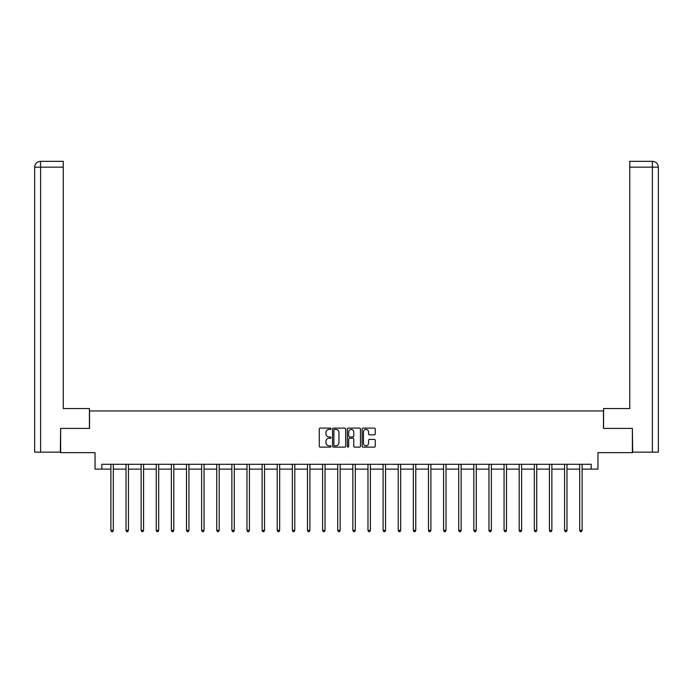 <?xml version="1.0" encoding="UTF-8"?>
<svg xmlns="http://www.w3.org/2000/svg" width="693" height="693" viewBox="0 0 693 693"><rect width="100%" height="100%" fill="white"/><g stroke="black" fill="none" stroke-linecap="round" stroke-linejoin="round"><path stroke-width="1.04" d="M330.994 428.759A0.667 0.667 0 0 0 330.327 428.101L320.218 428.101A0.953 0.953 0 0 0 319.265 429.045L319.265 446.179A0.953 0.953 0 0 0 320.218 447.124L330.327 447.124A0.667 0.667 0 0 0 330.994 446.465A0.667 0.667 0 0 0 330.327 445.798L329.019 445.798A3.041 3.041 0 0 1 325.97 442.749L325.97 441.32A3.041 3.041 0 0 1 329.019 438.279L330.327 438.279A0.667 0.667 0 0 0 330.994 437.612A0.667 0.667 0 0 0 330.327 436.945L329.019 436.945A3.041 3.041 0 0 1 325.97 433.905L325.97 432.475A3.041 3.041 0 0 1 329.019 429.426L330.327 429.426A0.667 0.667 0 0 0 330.994 428.759M374.307 434.806A0.953 0.953 0 0 0 375.26 433.853L375.26 429.045A0.953 0.953 0 0 0 374.307 428.101L363.08 428.101A0.953 0.953 0 0 0 362.127 429.045L362.127 446.179A0.953 0.953 0 0 0 363.08 447.124L374.307 447.124A0.953 0.953 0 0 0 375.26 446.179L375.26 440.376A0.953 0.953 0 0 0 374.307 439.423L369.499 439.423A0.953 0.953 0 0 0 368.555 440.376L368.555 443.251A2.547 2.547 0 0 1 366.008 445.798A2.547 2.547 0 0 1 363.461 443.251L363.461 431.973A2.547 2.547 0 0 1 366.008 429.426A2.547 2.547 0 0 1 368.555 431.973L368.555 433.853A0.953 0.953 0 0 0 369.499 434.806L374.307 434.806M101.828 469.118L101.828 464.267L591.172 464.267L591.172 469.118L597.955 469.118L597.955 452.642L632.371 452.642L632.371 428.404L603.482 428.404L603.482 410.958L89.518 410.958L89.518 428.404L60.629 428.404L60.629 452.642L95.045 452.642L95.045 469.118L110.889 469.118M345.668 429.045A0.953 0.953 0 0 0 344.716 428.101L333.489 428.101A0.953 0.953 0 0 0 332.536 429.045L332.536 446.179A0.953 0.953 0 0 0 333.489 447.124L344.716 447.124A0.953 0.953 0 0 0 345.668 446.179L345.668 429.045M348.284 428.101L359.511 428.101A0.953 0.953 0 0 1 360.464 429.045L360.464 446.179A0.953 0.953 0 0 1 359.511 447.124L354.703 447.124A0.953 0.953 0 0 1 353.759 446.179L353.759 439.232A0.953 0.953 0 0 0 352.806 438.279L349.618 438.279A0.953 0.953 0 0 0 348.666 439.232L348.666 446.465A0.667 0.667 0 0 1 347.999 447.124A0.667 0.667 0 0 1 347.332 446.465L347.332 429.045A0.953 0.953 0 0 1 348.284 428.101M113.314 469.118L126.013 469.118M128.439 469.118L141.138 469.118M143.564 469.118L156.263 469.118M158.68 469.118L171.379 469.118M173.804 469.118L186.504 469.118M188.929 469.118L201.628 469.118M204.045 469.118L216.744 469.118M219.17 469.118L231.869 469.118M234.295 469.118L246.994 469.118M249.419 469.118L262.119 469.118M264.535 469.118L277.235 469.118M279.66 469.118L292.359 469.118M294.785 469.118L307.484 469.118M309.91 469.118L322.609 469.118M325.026 469.118L337.725 469.118M340.15 469.118L352.85 469.118M355.275 469.118L367.974 469.118M370.391 469.118L383.09 469.118M385.516 469.118L398.215 469.118M400.641 469.118L413.34 469.118M415.765 469.118L428.465 469.118M430.881 469.118L443.581 469.118M446.006 469.118L458.705 469.118M461.131 469.118L473.83 469.118M476.256 469.118L488.955 469.118M491.372 469.118L504.071 469.118M506.496 469.118L519.196 469.118M521.621 469.118L534.32 469.118M536.737 469.118L549.436 469.118M551.862 469.118L564.561 469.118M566.987 469.118L579.686 469.118M582.111 469.118L591.172 469.118M334.537 429.426A0.667 0.667 0 0 0 333.87 430.093L333.87 445.131A0.667 0.667 0 0 0 334.537 445.798L335.914 445.798A3.041 3.041 0 0 0 338.955 442.749L338.955 432.475A3.041 3.041 0 0 0 335.914 429.426L334.537 429.426M353.759 432.025A2.547 2.547 0 0 0 351.212 429.478A2.547 2.547 0 0 0 348.666 432.025L348.666 435.992A0.953 0.953 0 0 0 349.618 436.945L352.806 436.945A0.953 0.953 0 0 0 353.759 435.992L353.759 432.025M113.444 464.267L113.383 464.414A0.97 0.97 0 0 0 113.314 464.778L113.314 530.405L110.889 530.405L110.889 464.778A0.97 0.97 0 0 0 110.819 464.414L110.767 464.267M113.314 530.405L112.587 531.661L111.616 531.661L110.889 530.405M89.423 428.404L89.423 408.532L63.245 408.532L63.245 167.152L40.61 167.152L40.61 452.157L60.334 452.157L60.629 428.404M40.61 452.157L34.65 452.157L34.65 167.152C34.996 163.626 36.937 161.686 40.463 161.339L63.245 161.339L63.245 167.152M41.918 161.339L63.245 161.339M34.65 167.152L40.61 167.152L40.471 161.339C36.928 161.686 34.988 163.626 34.65 167.152L34.65 393.988M603.577 428.404L603.577 408.532L629.755 408.532L629.755 161.339L652.529 161.339L629.755 161.339M658.35 452.157L658.35 393.988L658.35 452.157L632.666 452.157L632.371 428.404M651.082 161.339L652.39 161.339L652.39 167.152L629.755 167.152M652.39 452.157L652.39 167.152L658.35 167.152L658.35 393.988L658.35 167.152C658.004 163.626 656.063 161.686 652.537 161.339M128.569 464.267L128.508 464.414A0.97 0.97 0 0 0 128.439 464.778L128.439 530.405L126.013 530.405L126.013 464.778A0.97 0.97 0 0 0 125.944 464.414L125.883 464.267M128.439 530.405L127.711 531.661L126.741 531.661L126.013 530.405M143.685 464.267L143.633 464.414A0.97 0.97 0 0 0 143.564 464.778L143.564 530.405L141.138 530.405L141.138 464.778A0.97 0.97 0 0 0 141.069 464.414L141.008 464.267M143.564 530.405L142.836 531.661L141.866 531.661L141.138 530.405M158.81 464.267L158.749 464.414A0.97 0.97 0 0 0 158.68 464.778L158.68 530.405L156.263 530.405L156.263 464.778A0.97 0.97 0 0 0 156.185 464.414L156.133 464.267M158.68 530.405L157.952 531.661L156.982 531.661L156.263 530.405M173.934 464.267L173.874 464.414A0.97 0.97 0 0 0 173.804 464.778L173.804 530.405L171.379 530.405L171.379 464.778A0.97 0.97 0 0 0 171.31 464.414L171.258 464.267M173.804 530.405L173.077 531.661L172.107 531.661L171.379 530.405M189.05 464.267L188.998 464.414A0.97 0.97 0 0 0 188.929 464.778L188.929 530.405L186.504 530.405L186.504 464.778A0.97 0.97 0 0 0 186.434 464.414L186.374 464.267M188.929 530.405L188.201 531.661L187.231 531.661L186.504 530.405M204.175 464.267L204.123 464.414A0.97 0.97 0 0 0 204.045 464.778L204.045 530.405L201.628 530.405L201.628 464.778A0.97 0.97 0 0 0 201.559 464.414L201.498 464.267M204.045 530.405L203.326 531.661L202.356 531.661L201.628 530.405M219.3 464.267L219.239 464.414A0.97 0.97 0 0 0 219.17 464.778L219.17 530.405L216.744 530.405L216.744 464.778A0.97 0.97 0 0 0 216.675 464.414L216.623 464.267M219.17 530.405L218.442 531.661L217.472 531.661L216.744 530.405M234.425 464.267L234.364 464.414A0.97 0.97 0 0 0 234.295 464.778L234.295 530.405L231.869 530.405L231.869 464.778A0.97 0.97 0 0 0 231.8 464.414L231.739 464.267M234.295 530.405L233.567 531.661L232.597 531.661L231.869 530.405M249.541 464.267L249.489 464.414A0.97 0.97 0 0 0 249.419 464.778L249.419 530.405L246.994 530.405L246.994 464.778A0.97 0.97 0 0 0 246.925 464.414L246.864 464.267M249.419 530.405L248.692 531.661L247.722 531.661L246.994 530.405M264.665 464.267L264.605 464.414A0.97 0.97 0 0 0 264.535 464.778L264.535 530.405L262.119 530.405L262.119 464.778A0.97 0.97 0 0 0 262.049 464.414L261.989 464.267M264.535 530.405L263.808 531.661L262.846 531.661L262.119 530.405M279.79 464.267L279.729 464.414A0.97 0.97 0 0 0 279.66 464.778L279.66 530.405L277.235 530.405L277.235 464.778A0.97 0.97 0 0 0 277.165 464.414L277.113 464.267M279.66 530.405L278.933 531.661L277.962 531.661L277.235 530.405M294.915 464.267L294.854 464.414A0.97 0.97 0 0 0 294.785 464.778L294.785 530.405L292.359 530.405L292.359 464.778A0.97 0.97 0 0 0 292.29 464.414L292.229 464.267M294.785 530.405L294.057 531.661L293.087 531.661L292.359 530.405M310.031 464.267L309.979 464.414A0.97 0.97 0 0 0 309.91 464.778L309.91 530.405L307.484 530.405L307.484 464.778A0.97 0.97 0 0 0 307.415 464.414L307.354 464.267M309.91 530.405L309.182 531.661L308.212 531.661L307.484 530.405M325.156 464.267L325.095 464.414A0.97 0.97 0 0 0 325.026 464.778L325.026 530.405L322.609 530.405L322.609 464.778A0.97 0.97 0 0 0 322.531 464.414L322.479 464.267M325.026 530.405L324.298 531.661L323.328 531.661L322.609 530.405M340.28 464.267L340.22 464.414A0.97 0.97 0 0 0 340.15 464.778L340.15 530.405L337.725 530.405L337.725 464.778A0.97 0.97 0 0 0 337.656 464.414L337.604 464.267M340.15 530.405L339.423 531.661L338.453 531.661L337.725 530.405M355.396 464.267L355.344 464.414A0.97 0.97 0 0 0 355.275 464.778L355.275 530.405L352.85 530.405L352.85 464.778A0.97 0.97 0 0 0 352.78 464.414L352.72 464.267M355.275 530.405L354.547 531.661L353.577 531.661L352.85 530.405M370.521 464.267L370.469 464.414A0.97 0.97 0 0 0 370.391 464.778L370.391 530.405L367.974 530.405L367.974 464.778A0.97 0.97 0 0 0 367.905 464.414L367.844 464.267M370.391 530.405L369.672 531.661L368.702 531.661L367.974 530.405M385.646 464.267L385.585 464.414A0.97 0.97 0 0 0 385.516 464.778L385.516 530.405L383.09 530.405L383.09 464.778A0.97 0.97 0 0 0 383.021 464.414L382.969 464.267M385.516 530.405L384.788 531.661L383.818 531.661L383.09 530.405M400.771 464.267L400.71 464.414A0.97 0.97 0 0 0 400.641 464.778L400.641 530.405L398.215 530.405L398.215 464.778A0.97 0.97 0 0 0 398.146 464.414L398.085 464.267M400.641 530.405L399.913 531.661L398.943 531.661L398.215 530.405M415.887 464.267L415.835 464.414A0.97 0.97 0 0 0 415.765 464.778L415.765 530.405L413.34 530.405L413.34 464.778A0.97 0.97 0 0 0 413.271 464.414L413.21 464.267M415.765 530.405L415.038 531.661L414.067 531.661L413.34 530.405M431.011 464.267L430.951 464.414A0.97 0.97 0 0 0 430.881 464.778L430.881 530.405L428.465 530.405L428.465 464.778A0.97 0.97 0 0 0 428.395 464.414L428.335 464.267M430.881 530.405L430.154 531.661L429.192 531.661L428.465 530.405M446.136 464.267L446.075 464.414A0.97 0.97 0 0 0 446.006 464.778L446.006 530.405L443.581 530.405L443.581 464.778A0.97 0.97 0 0 0 443.511 464.414L443.459 464.267M446.006 530.405L445.278 531.661L444.308 531.661L443.581 530.405M461.261 464.267L461.2 464.414A0.97 0.97 0 0 0 461.131 464.778L461.131 530.405L458.705 530.405L458.705 464.778A0.97 0.97 0 0 0 458.636 464.414L458.575 464.267M461.131 530.405L460.403 531.661L459.433 531.661L458.705 530.405M476.377 464.267L476.325 464.414A0.97 0.97 0 0 0 476.256 464.778L476.256 530.405L473.83 530.405L473.83 464.778A0.97 0.97 0 0 0 473.761 464.414L473.7 464.267M476.256 530.405L475.528 531.661L474.558 531.661L473.83 530.405M491.502 464.267L491.441 464.414A0.97 0.97 0 0 0 491.372 464.778L491.372 530.405L488.955 530.405L488.955 464.778A0.97 0.97 0 0 0 488.877 464.414L488.825 464.267M491.372 530.405L490.644 531.661L489.674 531.661L488.955 530.405M506.626 464.267L506.566 464.414A0.97 0.97 0 0 0 506.496 464.778L506.496 530.405L504.071 530.405L504.071 464.778A0.97 0.97 0 0 0 504.002 464.414L503.95 464.267M506.496 530.405L505.769 531.661L504.799 531.661L504.071 530.405M521.742 464.267L521.69 464.414A0.97 0.97 0 0 0 521.621 464.778L521.621 530.405L519.196 530.405L519.196 464.778A0.97 0.97 0 0 0 519.126 464.414L519.066 464.267M521.621 530.405L520.893 531.661L519.923 531.661L519.196 530.405M536.867 464.267L536.815 464.414A0.97 0.97 0 0 0 536.737 464.778L536.737 530.405L534.32 530.405L534.32 464.778A0.97 0.97 0 0 0 534.251 464.414L534.19 464.267M536.737 530.405L536.018 531.661L535.048 531.661L534.32 530.405M551.992 464.267L551.931 464.414A0.97 0.97 0 0 0 551.862 464.778L551.862 530.405L549.436 530.405L549.436 464.778A0.97 0.97 0 0 0 549.367 464.414L549.315 464.267M551.862 530.405L551.134 531.661L550.164 531.661L549.436 530.405M567.117 464.267L567.056 464.414A0.97 0.97 0 0 0 566.987 464.778L566.987 530.405L564.561 530.405L564.561 464.778A0.97 0.97 0 0 0 564.492 464.414L564.431 464.267M566.987 530.405L566.259 531.661L565.289 531.661L564.561 530.405M582.233 464.267L582.181 464.414A0.97 0.97 0 0 0 582.111 464.778L582.111 530.405L579.686 530.405L579.686 464.778A0.97 0.97 0 0 0 579.617 464.414L579.556 464.267M582.111 530.405L581.384 531.661L580.413 531.661L579.686 530.405"/></g></svg>
